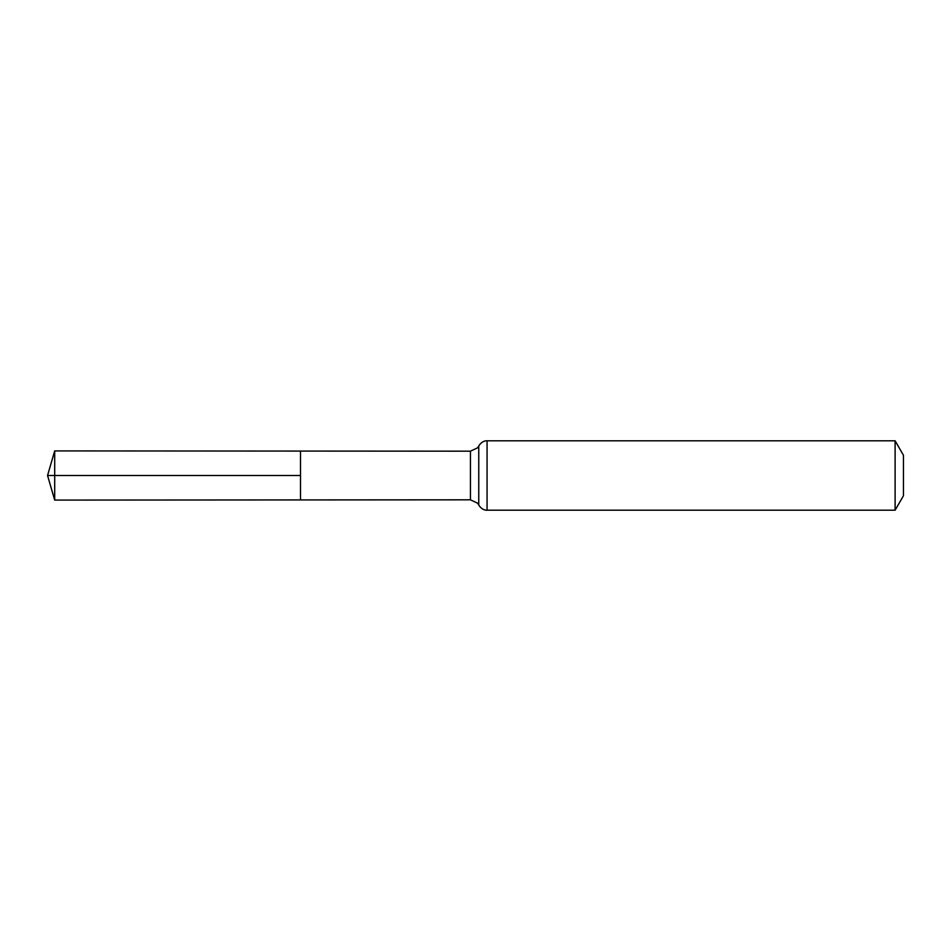 <?xml version="1.0" encoding="UTF-8"?>
<svg xmlns="http://www.w3.org/2000/svg" width="951" height="951" viewBox="0 0 951 951"><rect width="100%" height="100%" fill="white"/><g stroke="black" fill="none" stroke-linecap="round" stroke-linejoin="round"><path stroke-width="1.43" d="M300.504 475.5L300.504 451.071L54.694 450.917L54.694 500.083L300.504 499.929L300.504 451.071L470.436 451.178L470.436 499.822L300.504 499.929L300.504 475.5M895.105 440.8L895.105 510.2L903.45 495.744L903.45 455.256L895.105 440.8L487.067 440.8C486.674 440.705 482.098 440.527 478.757 445.995L477.58 447.814L470.436 451.178M54.694 450.917L47.55 475.5L300.504 475.5L47.55 475.5L54.694 500.083M895.105 510.2L487.067 510.2L487.067 440.8M487.067 510.2C486.674 510.295 482.098 510.473 478.757 505.005L478.757 445.995M478.757 505.005L477.58 503.186L470.436 499.822"/></g></svg>
